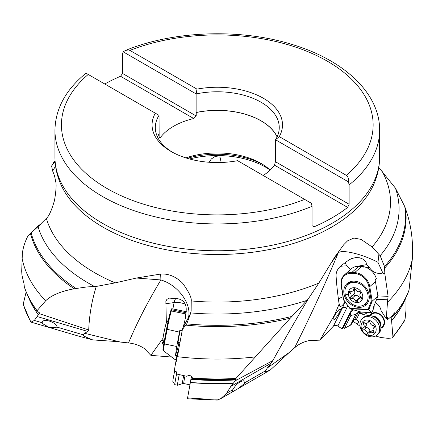 <?xml version="1.0" encoding="UTF-8"?>
<svg xmlns="http://www.w3.org/2000/svg" width="434" height="434" viewBox="0 0 434 434"><rect width="100%" height="100%" fill="white"/><g stroke="black" fill="none" stroke-linecap="round" stroke-linejoin="round"><path stroke-width="0.65" d="M353.016 321.165L357.394 324.339L358.739 321.61L356.395 319.467L354.752 319.272L353.13 320.938L351.594 324.046L350.471 325.169L344.493 328.288L343.337 327.486L342.008 328.836L336.92 325.467L334.044 325.505L319.966 340.142L309.382 340.549C304.397 341.563 300.051 343.489 296.346 346.327L289.039 352.636L267.387 367.923L271.098 363.187L230.817 386.439L235.895 379.929L236.194 379.381L235.64 378.99L235.944 378.448L290.281 318.176L308.129 299.097C295.511 320.352 283.733 340.858 272.812 360.627L271.098 363.187M357.394 324.339L360.074 326.194M354.752 319.272L358.202 312.285L355.777 314.417L350.471 325.169M355.777 314.417L350.829 315.458L344.493 328.288M353.846 309.974A5.68 4.552 -131.4 0 0 351.952 310.863A5.68 4.552 -131.4 0 0 350.65 313.554A5.68 4.552 -131.4 0 0 350.829 315.458M380.824 309.464L379.972 308.097A5.68 4.552 -131.4 0 0 380.01 307.777A5.68 4.552 -131.4 0 0 380.032 307.489M375.334 302.59A9.743 7.801 -131.4 0 1 381.09 310.603L385.929 318.388L387.551 317.493L387.367 319.771L386.374 318.388M343.337 327.486L350.987 311.992A9.743 7.801 48.6 0 1 351.941 310.56M353.319 309.822L352.782 310.082A9.743 7.801 -131.4 0 0 351.328 311.037A9.743 7.801 -131.4 0 0 349.82 313.017L342.008 328.836M386.249 318.48L387.703 299.796L376.647 299.276M335.829 313.614L338.78 309.795L340.251 308.986L340.484 309.518C339.681 312.567 337.701 315.86 334.549 319.391L333.008 320.173C332.683 319.25 333.627 317.064 335.829 313.614L334.777 314.541L319.966 340.142M357.638 266.319L366.437 264.648L369.394 267.409C372.594 272.373 377.086 274.239 382.864 273.024L377.938 262.272C361.858 253.95 341.873 249.203 338.287 252.848C324.312 285.979 309.767 317.601 294.653 347.71M366.437 264.648L366.171 262.678L365.2 260.948L363.204 259.217L359.732 257.818L355.923 257.536L351.469 258.61L348.638 260.161L341.135 265.613C337.733 268.586 336.046 271.89 336.068 275.525C336.513 283.532 337.489 292.755 338.992 303.192L339.909 306.268C340.809 306.946 342.361 305.726 344.569 302.606L345.269 301.793M334.777 314.541L339.155 304.006M53.745 162.159L51.646 166.195L52.655 170.996L54.548 175.868L55.915 182.595C56.431 185.524 55.97 191.432 54.538 200.324C51.613 210.403 48.89 216.403 46.373 218.318A173.209 100.004 0 0 0 94.807 272.791A173.209 100.004 0 0 0 115.211 282.87L136.466 278.031L160.591 274.066C168.452 273.48 175.775 276.512 182.562 283.152C188.839 291.832 191.725 297.762 191.226 300.941A173.209 100.004 0 0 0 318.833 283.093L308.129 299.097M318.833 283.093L334.869 256.89L343.614 244.857L347.558 240.854L353.916 238.044L361.142 239.416L372.09 246.941L380.135 255.729A181.792 104.957 0 0 0 395.412 188.112L378.79 167.464M339.144 250.776A32.469 24.749 -146.4 0 0 338.287 252.848L330.079 264.621M262.353 374.634L270.496 369.828L289.039 352.636M176.882 355.755L175.45 355.457L176.757 346.5L164.372 343.929L167.085 329.531A14.61 0.673 -78.3 0 1 171.316 310.961L185.763 313.961L185.421 317.845C184.195 323.634 183.316 327.024 182.779 328.006L188.454 317.563C191.926 303.952 178.032 284.992 160.889 279.946C147.782 301.717 136.987 322.706 128.507 342.92L130.932 343.267C136.054 344.129 140.567 345.92 144.479 348.638L150.875 355.354L171.68 357.052M235.944 378.448A196.439 113.41 180 0 1 192.512 378.052C191.291 375.47 189.381 374.884 186.788 376.283L176.372 373.956L176.725 371.9L174.208 371.287L177.11 354.432L178.26 351.643L182.388 329.525L186.75 323.878L190.77 312.914A181.792 104.957 0 0 0 306.881 300.409M192.512 378.052L192.555 378.584L190.922 379.251L190.369 382.435A193.895 111.945 0 0 0 233.188 383.141M192.219 377.206A3.25 2.62 15.3 0 1 191.389 377.537L190.922 379.251M235 380.916L272.812 360.627M233.047 383.325A193.911 111.956 180 0 1 190.342 382.609L187.428 398.765L217.298 400.088L220.754 398.656L226.619 393.258L230.817 386.439M191.389 377.537L191.6 376.441M270.496 369.828C262.917 373.294 266.254 370.799 265.548 370.782L267.387 367.923M265.548 370.782L244.678 382.831L243.767 380.743C239.601 381.356 235.966 384.323 232.863 389.651L226.619 393.258M244.678 382.831L244.358 383.623L238.412 388.457L232.033 392.141L232.863 389.651M182.779 328.006L182.388 329.525M191.226 300.941L191.144 310.912L190.77 312.914M178.531 350.108L177.11 354.432M176.166 362.064A9.743 0.45 -78.3 0 1 178.656 350.824M163.341 341.195L162.321 342.925L163.509 345.676M150.875 355.354L163.027 338.222M185.757 313.983C187.352 305.324 184.754 300.252 177.956 298.76L169.455 298.115L166.889 299.357L165.869 301.288L166.368 322.999M405.969 297.567A193.911 111.956 180 0 1 391.593 320.797L391.587 320.612A193.895 111.945 0 0 0 405.985 297.317L405.985 310.191L405.041 319.364L404.477 320.905L392.667 337.598M370.164 315.61L371.493 314.438A8.116 6.499 48.6 0 1 379.766 314.514A8.116 6.499 48.6 0 1 384.079 322.782A8.116 6.499 48.6 0 1 382.218 326.623L380.889 327.795M380.884 328.223A8.767 7.02 -131.4 0 0 384.551 323.059A8.767 7.02 -131.4 0 0 378.877 313.532A8.767 7.02 -131.4 0 0 369.735 315.561M375.66 336.008L380.613 337.468L388.175 338.363L391.935 337.977L392.656 337.614L392.933 336.675A196.613 113.513 0 0 0 405.041 319.364M391.593 320.797L392.933 336.675M391.587 320.612L391.848 317.086L391.001 316.842M358.202 312.285L359.705 312.762A5.68 4.552 -131.4 0 0 366.263 313.402A5.68 4.552 -131.4 0 0 367.066 312.388M366.432 313.245A5.68 4.552 48.6 0 1 359.168 311.509M387.367 319.771L392.417 315.61L394.446 312.8L394.962 313.918L394.614 314.574L392.287 316.408M382.864 273.024L384.849 273.876L384.524 266.536A188.258 108.69 0 0 0 404.727 206.497L405.47 208.618C411.139 224.459 413.418 241.342 412.3 259.266L409.029 290.189A196.439 113.41 180 0 1 394.962 313.918L394.614 314.574A196.054 113.193 180 0 0 394.924 314.2M384.849 273.876L388.099 296.362L387.703 299.796M384.524 266.536L380.135 255.729M160.591 274.066A32.469 1.389 -88.3 0 1 160.889 279.946L136.466 278.031M128.507 342.92L113.068 341.292L92.767 339.914L79.384 336.35L30.841 322.071M115.211 282.87L96.267 286.44C91.845 300.545 89.328 315.057 88.71 329.981L87.749 331.419L84.641 333.301L120.18 341.997M23.544 282.1L21.917 274.841L21.7 271.174L22.356 253.505C23.094 247.434 25.031 241.45 28.156 235.553L38.051 226.608A181.792 104.957 0 0 0 88.742 283.299A181.792 104.957 0 0 0 94.536 286.5L96.267 286.44M42.217 322.75L42.277 323.439L49.183 327.464L57.169 327.816L57.109 327.133C56.279 321.86 42.076 317.683 42.217 322.75L34.351 320.438L39.483 313.153L37.074 310.679A196.439 113.41 180 0 1 24.299 286.711C24.065 283.516 23.734 281.986 23.306 282.122L23.414 281.981M37.031 310.815A196.054 113.193 180 0 0 37.319 311.2L37.074 310.679L45.646 300.795C51.483 295.228 61.01 291.225 74.214 288.784L86.811 286.945L94.536 286.5M24.299 286.711L24.673 287.416M38.908 312.382A193.895 111.945 180 0 0 39.483 313.153L39.239 312.626M39.125 313.614L88.71 329.981M23.262 304.462L23.257 304.012A196.613 113.513 0 0 0 31.085 322.126L34.351 320.438M26.159 291.903L23.257 304.012M92.767 339.914C79.965 334.836 84.874 335.797 83.404 334.869L84.641 333.301M46.373 218.318L38.051 226.608M209.221 162.262L211.304 158.963L214.949 156.582L220.016 157.13L221.166 162.49M270.132 170.106A61.856 35.713 0 0 0 261.024 163.412L261.024 163.412A61.856 35.713 0 0 0 185.877 157.9M277.076 136.96A61.856 35.713 0 0 0 261.024 120.858A61.856 35.713 0 0 0 196.211 112.536L196.211 115.987L193.732 118.525A61.856 35.713 0 0 0 160.097 137.947L159.132 137.394L159.132 133.943A61.856 35.713 0 0 0 157.499 136.96M193.732 118.525L120.549 76.275L122.54 73.449L196.211 115.987M104.751 83.99A162.343 93.728 180 0 1 120.549 76.275M155.312 113.182A65.214 37.65 0 0 0 171.175 151.526A65.214 37.65 0 0 0 237.588 160.683L304.668 199.412A155.849 89.979 180 0 1 107.084 188.53A155.849 89.979 180 0 1 88.238 74.453L159.045 115.335L159.132 133.943M157.439 136.835A61.964 35.778 180 0 1 159.045 133.894M304.668 199.412L311.411 203.302L312.035 206.313A162.343 93.728 180 0 1 102.489 196.483A162.343 93.728 0 0 1 54.944 130.205L54.944 157.032A162.343 93.728 0 0 0 102.489 223.309A162.343 93.728 0 0 0 279.415 243.626A162.343 93.728 0 0 0 379.631 157.032C379.604 166.113 377.77 174.924 374.135 183.474A161.497 93.239 180 0 1 260.742 251.064A161.497 93.239 180 0 1 103.091 227.194A161.497 93.239 180 0 1 60.44 183.474C56.8 174.924 54.972 166.113 54.944 157.032M379.631 157.032L379.631 130.205A162.343 93.728 180 0 1 349.115 184.906L349.115 204.262L347.661 207.398A162.343 93.728 180 0 1 314.026 226.819L312.035 225.669L312.035 206.313M347.661 207.398L274.478 165.148A61.856 35.713 0 0 1 263.205 175.472M349.115 184.906L348.491 181.895L275.53 139.77L275.438 161.725L274.478 165.148M275.438 161.725L349.115 204.262M379.631 130.205C379.956 93.722 344.688 60.516 293.319 44.848C241.309 28.248 174.023 30.467 125.534 50.447L128.361 49.937L129.907 50.398L196.982 89.122L196.125 93.928A61.964 35.778 180 0 1 261.105 102.256A61.964 35.778 180 0 1 279.252 127.553A61.964 35.778 180 0 1 275.53 139.77L279.257 136.623L346.337 175.352C348.187 176.855 348.903 179.036 348.491 181.895M125.534 50.447L123.164 51.803L122.54 54.093L122.54 73.449M279.257 136.623A65.214 37.65 0 0 0 263.4 98.279A65.214 37.65 0 0 0 196.982 89.122M196.211 112.536L196.125 112.487A61.964 35.778 180 0 1 277.131 136.835M196.125 112.487L196.125 93.928L123.164 51.803M88.238 74.453L86.084 73.21M172.352 152.188A61.964 35.778 180 0 1 155.318 127.553A61.964 35.778 180 0 1 159.045 115.335M345.046 262.684L346.788 265.944L350.108 269.259L351.296 268.852M363.763 267.143L359.721 265.82M350.108 269.259L350.2 269.812M185.313 304.18A9.743 3.673 10.7 0 0 174.088 302.552L165.783 303.746M408.6 291.046L409.029 290.189M404.727 206.497L395.412 188.112M392.64 316.033L391.848 317.086M168.408 319.999A25.975 25.975 0 0 0 166.255 323.189A8.116 0.374 101.7 0 0 163.71 333.996A8.116 0.374 101.7 0 0 162.989 338.927A25.975 25.975 0 0 0 163.862 343.316M362.672 295.483A8.116 6.499 48.6 0 1 356.781 302.596A8.116 6.499 48.6 0 1 348.388 294.811A8.116 6.499 48.6 0 1 354.28 287.699A8.116 6.499 48.6 0 1 362.672 295.483M345.084 293.747A12.987 10.4 -131.4 0 0 353.276 304.749A12.987 10.4 -131.4 0 0 365.092 304.033A12.987 10.4 -131.4 0 0 367.934 294.822A12.987 10.4 -131.4 0 0 359.743 283.825A12.987 10.4 -131.4 0 0 347.927 284.536A12.987 10.4 -131.4 0 0 345.084 293.747A25.975 9.526 170.5 0 0 348.388 294.811M353.688 289.142A3.25 2.599 48.6 0 1 352.934 290.845A3.25 2.599 48.6 0 1 350.368 291.192A0.977 0.781 -131.4 0 0 349.782 292.668A3.25 2.599 48.6 0 1 350.531 297.122A0.977 0.781 -131.4 0 0 351.621 298.673A3.25 2.599 48.6 0 1 355.696 301.077A0.977 0.781 -131.4 0 0 357.372 301.153A3.25 2.599 48.6 0 1 358.126 299.449A3.25 2.599 48.6 0 1 360.692 299.102A0.977 0.781 -131.4 0 0 361.278 297.626A3.25 2.599 48.6 0 1 360.529 293.178A0.977 0.781 -131.4 0 0 359.433 291.621A3.25 2.599 48.6 0 1 355.365 289.223A0.977 0.781 -131.4 0 0 353.688 289.142L354.448 288.474M359.542 298.207A0.977 0.781 48.6 0 1 359.341 297.86A3.25 2.599 -131.4 0 0 355.272 295.462A0.977 0.781 48.6 0 1 354.177 293.905A3.25 2.599 -131.4 0 0 353.932 289.966M351.665 281.335A12.987 10.4 -131.4 0 0 350.835 281.975L347.927 284.536M365.092 304.033L367.999 301.473A12.987 10.4 -131.4 0 0 368.737 300.735M182.15 330.768L179.817 330.279A14.61 0.673 -78.3 0 0 179.47 332.102L166.52 329.178L163.846 343.402L164.372 343.929L163.385 350.694L162.907 349.793M163.385 350.694L174.566 359.265L176.22 359.607M178.96 342.491L177.549 349.055L178.678 349.289M175.45 355.457L177.549 349.055M179.47 332.102L176.757 346.5M178.358 342.366A8.93 0.412 101.7 0 1 178.076 342.969A8.93 0.412 101.7 0 1 178.835 337.446L179.058 336.263A8.93 0.412 101.7 0 1 180.267 330.377M358.744 307.364A14.284 11.441 -131.4 0 0 365.981 304.983A14.284 11.441 -131.4 0 0 367.717 290.579A14.284 11.441 -131.4 0 0 354.334 281.151A14.284 11.441 -131.4 0 0 347.097 283.538A14.284 11.441 -131.4 0 0 345.361 297.941A14.284 11.441 -131.4 0 0 358.744 307.364M368.596 309.659L371.282 312.589L361.283 312.117L349.799 308.775L368.596 309.659L368.119 309.268L349.858 308.411L343.636 299.796L341.477 285.572A13.964 11.181 48.6 0 1 351.605 273.339L354.464 273.474A13.964 11.181 48.6 0 1 368.9 286.863L371.314 301.212L368.119 309.268M371.282 312.589L372.307 311.688L374.26 306.757L373.381 307.527L377.895 296.129L372.204 301.142L371.314 301.212M343.587 299.954L349.858 308.411M373.696 306.729L374.26 306.757M368.791 309.751L372.204 301.142L369.763 286.63L375.453 281.623A14.61 11.702 -131.4 0 0 375.041 279.827L376.354 278.671A14.61 11.702 -131.4 0 0 361.658 266.454L358.804 266.319A14.61 11.702 -131.4 0 0 351.404 268.76L344.395 274.928C341.574 277.554 340.489 281.048 341.124 285.42L343.554 299.878M375.453 281.623L377.895 296.129M367.3 303.54A14.284 11.441 48.6 0 1 364.365 304.608M347.265 285.187A14.284 11.441 48.6 0 1 348.697 282.409M349.826 281.872A12.825 10.27 -131.4 0 0 348.573 283.972M179.242 374.629A11.04 0.51 101.7 0 0 178.054 380.873A11.04 0.51 101.7 0 0 177.56 385.235A11.04 0.51 101.7 0 0 177.577 385.235L182.459 383.623L183.788 383.548L189.935 384.822M176.589 374.005A11.04 0.51 101.7 0 0 175.385 380.32A11.04 0.51 101.7 0 0 174.869 384.665A11.04 0.51 101.7 0 0 174.891 384.681L177.56 385.235M174.614 371.385A8.441 0.391 101.7 0 0 173.253 378.274A8.441 0.391 101.7 0 0 172.862 381.6L174.869 384.665M362.504 318.453L363.735 317.373A11.04 8.843 48.6 0 1 371.515 315.881A11.04 8.843 48.6 0 1 380.786 326.422A11.04 8.843 48.6 0 1 380.851 328.722A11.04 8.843 48.6 0 1 378.323 333.947L377.097 335.026A11.04 8.843 48.6 0 1 365.84 334.923A11.04 8.843 48.6 0 1 359.976 323.677A11.04 8.843 48.6 0 1 362.504 318.453A11.04 8.843 48.6 0 1 373.761 318.561A11.04 8.843 48.6 0 1 379.625 329.802A11.04 8.843 48.6 0 1 377.097 335.026M376.142 330.111A8.441 6.76 48.6 0 1 367.967 335.162A8.441 6.76 48.6 0 1 361.121 325.429A8.441 6.76 48.6 0 1 369.296 320.379A8.441 6.76 48.6 0 1 376.142 330.111M368.971 333.724A3.25 2.599 48.6 0 1 369.6 332.748A3.25 2.599 48.6 0 1 372.893 332.764A0.977 0.781 -131.4 0 0 373.875 331.581A3.25 2.599 48.6 0 1 373.842 327.627A3.25 2.599 48.6 0 1 374.254 327.344A0.977 0.781 -131.4 0 0 373.533 325.63A3.25 2.599 48.6 0 1 369.99 322.348A0.977 0.781 -131.4 0 0 368.298 321.816A3.25 2.599 48.6 0 1 367.663 322.793A3.25 2.599 48.6 0 1 364.37 322.771A0.977 0.781 -131.4 0 0 363.394 323.954A3.25 2.599 48.6 0 1 363.426 327.914A3.25 2.599 48.6 0 1 363.008 328.196A0.977 0.781 -131.4 0 0 363.73 329.905A3.25 2.599 48.6 0 1 367.272 333.193A0.977 0.781 -131.4 0 0 368.971 333.724M373.137 329.959A3.25 2.599 -131.4 0 0 372.226 330.431L369.6 332.748M370.658 331.815A0.977 0.781 48.6 0 1 369.898 330.882A3.25 2.599 -131.4 0 0 366.356 327.594A0.977 0.781 48.6 0 1 365.336 326.227M363.426 327.914L366.052 325.603A3.25 2.599 -131.4 0 0 366.757 323.265M350.987 311.992L349.82 313.017M337.869 325.972L346.647 308.2A51.95 41.599 -131.4 0 0 347.715 305.818M346.647 308.2A3.25 1.844 26.3 0 0 342.534 307.706L333.572 325.858M344.569 302.606A48.706 39 -131.4 0 1 342.534 307.706L340.484 309.518M255.1 356.932A196.439 113.41 180 0 1 176.736 356.607M236.194 379.381A194.275 112.167 180 0 1 191.936 378.958M235.64 378.99A196.054 113.193 180 0 1 192.555 378.584M235.895 379.929A193.895 111.945 180 0 1 190.895 379.403M187.542 397.875A196.613 113.513 0 0 0 219.799 399.171M290.281 318.176A188.833 109.021 180 0 1 185.958 325.142M188.454 317.563A32.469 26.474 -174.8 0 0 191.144 310.912M177.685 349.082L177.929 347.281M179.573 344.39A3.25 2.696 7.8 0 0 178.634 343.988M161.508 340.424L163.265 340.788M356.395 319.467L359.705 312.762M412.3 259.266A196.439 113.41 180 0 1 387.551 302.2M405.47 208.618A188.833 109.021 180 0 1 384.708 268.055M377.938 262.272A32.469 9.499 102.5 0 0 378.904 254.08M372.09 246.941A173.209 100.004 0 0 0 382.121 171.354M45.646 300.795A196.439 113.41 180 0 1 21.955 257.666M28.465 297.019A193.895 111.945 0 0 0 38.414 314.78M38.344 314.878A193.911 111.956 180 0 1 28.026 296.118M87.749 331.419L36.993 316.489M83.404 334.869L57.109 327.133M74.214 288.784A188.833 109.021 180 0 1 30.505 233.649M269.921 169.9A68.187 39.364 0 0 0 265.499 167.095A68.187 39.364 0 0 0 189.528 158.974M187.255 158.323A67.232 38.816 180 0 1 262.847 164.508M129.907 50.398A155.849 89.979 180 0 1 327.491 61.275A155.849 89.979 180 0 1 346.337 175.352M55.595 166.222A173.209 100.004 0 0 0 52.655 170.996M55.107 161.665A181.792 104.957 0 0 0 51.83 165.604M31.177 233.004A188.258 108.69 0 0 0 75.955 288.426M369.394 267.409L365.553 267.23M377.851 295.879L388.099 296.362M343.044 296.829A9.743 3.575 -9.5 0 0 338.422 299.14M346.788 265.944A9.743 3.575 -9.5 0 0 340.12 266.492M172.889 308.932L174.088 302.552A9.743 6.054 81.8 0 1 175.803 298.527M186.75 323.878A188.258 108.69 0 0 0 291.892 316.413M393.177 315.61A193.895 111.945 180 0 1 391.821 317.265M349.782 292.668L351.242 291.382M361.663 298.245L360.692 299.102M359.341 297.86L355.696 301.077M355.272 295.462L351.621 298.673M354.177 293.905L350.531 297.122M34.747 229.515A14.61 10.492 -12.9 0 1 40.839 224.194M170.567 311.417A13.964 0.646 101.7 0 0 166.526 329.167L166.52 329.178C168.072 321.149 169.428 315.203 170.589 311.346A0.651 0.602 -161.8 0 0 170.567 311.417M170.616 311.281L170.953 310.25A0.651 0.602 -161.8 0 1 170.974 310.18C171.338 308.959 171.739 308.493 172.168 308.786A14.61 0.673 -78.3 0 0 171.701 309.789A0.651 0.602 -161.8 0 0 170.974 310.18L170.589 311.346A0.651 0.602 -161.8 0 1 171.316 310.961L171.701 309.789L186.175 312.795M163.835 343.462L162.918 349.733M354.464 273.474A0.651 0.309 92.7 0 1 354.654 272.623A14.61 11.702 -131.4 0 1 369.763 286.63L368.9 286.863M361.658 266.454L354.654 272.623L351.795 272.487A0.651 0.309 92.7 0 0 351.605 273.339M358.804 266.319L351.795 272.487A14.61 11.702 -131.4 0 0 344.395 274.928M341.477 285.572L341.124 285.42M184.993 375.904A8.116 0.374 101.7 0 0 184.146 380.336A8.116 0.374 101.7 0 0 183.788 383.548M183.707 375.627A8.463 0.391 -78.3 0 0 182.822 380.276A8.463 0.391 101.7 0 0 182.459 383.623M371.705 315.936A8.116 6.499 48.6 0 1 380.84 325.636A8.116 6.499 48.6 0 1 380.759 326.222M380.786 326.422L380.515 324.48A8.463 6.781 -131.4 0 0 373.403 316.397L371.515 315.881M373.999 331.793L372.893 332.764M369.898 330.882L367.272 333.193M366.356 327.594L363.73 329.905M364.587 322.907L363.394 323.954M368.797 321.372L368.298 321.816M263.487 373.978L238.412 388.457M232.033 392.141L221.047 398.483M37.107 310.999C31.335 303.279 27.076 295.272 24.342 286.977M30.711 322.006L23.268 304.473M86.003 73.167C65.751 89.767 55.395 108.782 54.944 130.205M54.906 176.73L54.055 174.831M53.561 162.354L55.053 160.781M408.92 290.628C405.719 298.874 401.005 306.805 394.794 314.422M178.059 342.301L179.888 342.681M355.169 288.876L352.934 290.845M360.773 297.116L358.126 299.449M34.536 229.711L41.273 223.792M162.907 349.788L166.52 329.178M186.425 311.742L172.168 308.786M358.961 265.874L358.468 266.308M369.236 321.41L367.663 322.793M374.558 326.997L373.842 327.627"/></g></svg>

